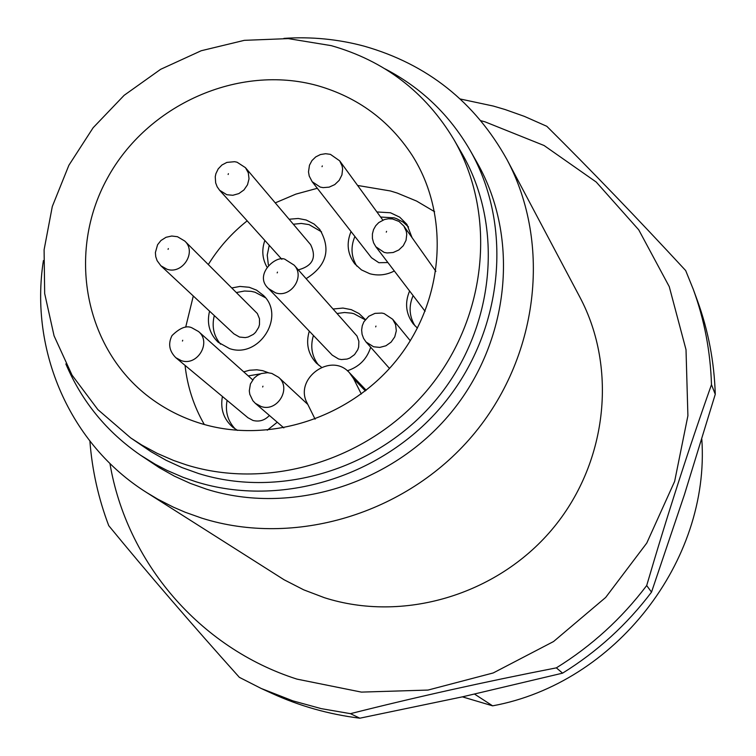 <?xml version="1.0" encoding="UTF-8"?>
<svg xmlns="http://www.w3.org/2000/svg" width="756" height="756" viewBox="0 0 756 756"><rect width="100%" height="100%" fill="white"/><g stroke="black" fill="none" stroke-linecap="round" stroke-linejoin="round"><path stroke-width="1.13" d="M146.749 492.6L284.133 579.795L303.723 589.841L324.409 597.703C402.787 622.774 496.371 595.303 551.7 529.871C607.115 464.496 618.021 368.834 579.814 297.042L507.049 159.733C552.041 244.197 538.612 357.881 472.188 436.023C405.877 514.241 294.273 547.448 201.635 518.096L185.22 512.256L173.256 507.096L157.853 499.225L146.749 492.6C69.835 444.424 29.295 350.557 43.413 260.565M283.906 38.386C311.236 36.543 337.979 39.142 364.137 46.154C427.357 64.184 474.995 102.051 507.049 159.733M385.182 68.928C421.328 87.772 449.669 114.969 470.213 150.501L477.13 162.71C520.071 238.017 509.979 341.334 450.812 412.908C391.778 484.568 290.663 515.639 206.624 489.217L190.2 483.339L174.4 476.148L159.327 467.699L140.465 455.15C106.662 431.865 81.799 401.455 65.857 363.938M470.213 150.501C513.711 226.8 503.439 331.563 443.394 404.186C383.481 476.885 280.92 508.448 195.728 481.695L183.188 477.357L167.01 470.393L155.339 464.326L140.465 455.15M109.932 463.447C126.498 561.859 199.263 647.911 296.947 679.115L361.406 692.109L428.019 690.067L493.243 672.944L553.553 641.532L605.669 597.448L646.758 543.082L674.635 481.402L687.903 415.762L686.013 349.678L669.258 286.637L638.735 229.833L596.229 182.045L544.055 145.502L484.946 121.801L480.901 120.724M89.898 441.135C92.137 470.251 98.422 498.421 108.741 525.656C147.779 573.246 191.306 623.813 239.35 677.338L261.141 688.442L292.808 700.84L321.234 708.637L350.444 713.664C415.828 697.145 484.464 681.874 556.35 667.86C591.57 646.03 621.678 618.597 646.692 585.541C667.123 515.809 688.725 448.856 711.481 384.653C710.46 351.568 704.384 319.76 693.243 289.236L685.673 270.553C637.185 218.125 590.899 170.043 546.815 126.299L524.39 116.377L505.131 109.544L493.356 106.067L460.234 98.989M331.241 45.643C384.417 60.763 425.259 92.005 453.78 139.359C497.07 213.75 487.573 316.603 428.945 388.102C370.44 459.695 269.807 490.994 186.25 464.845L173.606 460.47L157.314 453.42L141.759 445.029L130.656 437.885L97.874 409.61L72.018 375.099L54.073 335.862L44.67 293.526L44.094 249.82L52.296 206.501L68.881 165.271L93.149 127.717L124.145 95.313L160.641 69.316L201.219 50.737L244.32 40.342L288.234 38.603L331.241 45.643M130.656 437.885L151.02 451.701L166.14 460.3L182.016 467.586L198.554 473.521C280.863 499.3 379.909 468.54 437.45 398.091C495.123 327.735 504.422 226.469 461.765 153.156L453.78 139.359M711.481 384.653L715.27 394.273L684.473 494.5L651.521 592.118L646.692 585.541M556.35 667.86L562.587 673.152C597.259 651.672 626.904 624.654 651.521 592.118M562.587 673.152L462.634 696.796L359.809 718.2L350.444 713.664M261.141 688.442L271.801 693.328C299.603 706.057 328.945 714.344 359.809 718.2M434.624 211.727L416.575 201.058L397.146 193.026L390.427 190.966L357.616 185.456M317.303 188.291L295.823 194.141L275.26 202.873M247.174 220.846C231.676 233.15 218.739 247.694 208.363 264.477M193.3 296.002L185.692 327.159M185.05 365.384C187.375 386.524 193.791 406.237 204.309 424.513M200.576 423.417C181.884 417.633 164.855 408.958 149.49 397.382C84.266 348.27 66.698 252.249 107.201 178.567C147.193 104.593 238.641 63.769 317.416 85.617C357.531 97.118 389.028 120.223 411.907 154.933C450 214.269 444.793 298.809 398.081 358.25C351.512 417.794 269.164 444.613 200.576 423.417M365.186 319.816L354.006 313.759L351.682 313.173L344.481 312.502L337.252 313.485M313.438 335.484C310.111 346.409 311.793 356.274 318.512 365.072M365.375 319.571L359.062 313.579L351.304 309.658L342.969 308.061L333.254 309.006M309.298 331.147C305.67 343.356 308.023 354.006 316.348 363.097L321.48 367.236M260.489 373.842L248.28 375.912M227.102 400.387C225.004 411.576 227.764 421.139 235.362 429.106M268.503 372.765L262.691 370.667L256.879 369.797L249.489 370.251L243.725 371.848M222.406 396.484C220.166 408.987 223.672 419.278 232.942 427.357L237.564 430.4M265.441 297.732L255.008 292.213L251.143 291.344L244.509 291.022L236.581 292.506M214.307 315.583C211.604 326.422 213.702 335.957 220.61 344.207M209.554 311.16C206.615 323.388 209.478 333.746 218.134 342.213L229.446 348.554C258.939 359.043 286.08 316.348 263.353 295.341L256.511 290.124L249.234 287.28L239.945 286.439L231.969 287.932M321.555 231.856L309.072 224.626L301.285 223.436L293.347 224.239M269.24 245.322L267.227 255.141L268.371 264.921M306.171 278.643C326.8 265.658 331.289 249.196 319.656 229.266L314.109 224.05L306.161 219.996L298.233 218.475L289.104 219.24M264.855 240.455C261.585 249.754 262.247 258.561 266.83 266.868M408.514 226.951L403.042 222.047L396.484 218.626L394.122 217.851L380.608 217.029M354.895 236.486C350.519 246.9 351.153 256.766 356.794 266.084M412.039 237.62L406.889 224.343L399.726 217.17L390.502 212.776L376.904 211.954M351.039 231.534C346.22 243.252 347.458 254.007 354.744 263.806L361.453 269.892L369.76 273.719C378.151 275.997 386.335 275.089 394.33 270.988M413.116 295.596C408.571 306.208 409.194 316.31 415.006 325.883M409.601 290.994C404.64 302.806 405.821 313.731 413.154 323.757L417.425 328.142M338.603 359.005L341.381 359.554L347.089 359.062L349.82 358.042L354.536 354.611L357.749 349.763L358.656 347.013L358.873 341.325L357.012 336.042L294.103 265.12C305.415 276.535 290.956 298.233 275.59 292.865L268.635 288.65L332.243 355.14L338.603 359.005M192.6 328.227L198.526 331.525C211.812 342.194 197.514 366.452 181.317 360.659L175.836 357.711L247.959 417.747L252.967 420.449C259.28 422.046 264.761 420.383 269.41 415.46M239.51 337.053L245.218 337.601L248.081 337.044L253.345 334.388L255.537 332.375L258.675 327.367L259.497 324.541L259.497 318.777L257.361 313.551L184.766 241.041C196.938 251.918 182.612 274.721 167.019 269.259L160.877 265.772L233.897 333.85L239.51 337.053M298.337 269.854C312.748 265.951 316.84 257.55 310.603 244.632L245.435 167.652L248.308 172.822L249.026 178.794L247.505 184.776L243.952 189.945L238.83 193.602L232.839 195.275L226.791 194.717L219.599 190.257L281.865 259.327M382.857 220.119L339.671 160.83L342.147 166.084L342.61 168.985L341.929 174.91L339.189 180.353L334.747 184.606L329.162 187.138L323.152 187.63L320.223 187.082L312.152 181.686L371.489 257.749L378.86 262.71L387.894 262.549M715.27 394.273C714.25 361.68 708.259 330.344 697.268 300.245L693.243 289.236M315.11 419.193L307.229 403.25C293.574 378.709 331.071 351.587 349.442 372.746L353.591 378.643L361.292 394.027M347.306 370.771C359.147 366.896 366.934 359.053 370.676 347.221M267.255 430.192L277.263 422.235M474.588 694.121L492.619 705.839L462.388 696.852M492.619 705.839C615.006 683.424 710.271 561.321 701.814 439.198M272.387 373.757L278.671 377.348C291.807 388.357 277.395 412.37 261.141 406.52L255.339 403.345L283.84 427.896M435.891 271.357L403.874 226.072L406.312 231.412L406.756 234.351L406.038 240.314L403.26 245.757L398.781 250L393.158 252.513L387.1 252.967L384.152 252.4L375.845 246.758L425.089 311.292M410.291 340.758L392.685 319.268L395.586 324.645L396.314 330.788L394.755 336.874L391.117 342.109L385.9 345.785L379.786 347.41L373.587 346.777L366.046 341.995L389.501 368.446M262.946 386.184L262.672 386.987L262.946 386.184M277.461 272.103L277.187 272.897L277.461 272.103M182.725 340.257L182.451 341.06L182.725 340.257M168.342 248.563L168.068 249.357L168.342 248.563M228.397 173.691L228.132 174.475L228.397 173.691M322.302 165.904L322.028 166.689L322.302 165.904M386.571 231.355L386.297 232.158L386.571 231.355M375.959 326.082L375.685 326.885L375.959 326.082M365.365 390.928L353.591 378.643M255.339 403.345L252.882 400.737L249.801 394.339L249.3 390.833L250.416 383.963L254.148 378.057L257.437 375.373L261.302 373.549L267.567 372.689L271.858 373.436L278.671 377.348L307.824 404.451M175.836 357.711C169.212 351.058 167.936 343.678 172.018 335.579C180.004 327.764 186.656 325.193 191.986 327.858L198.526 331.525L252.665 379.824M294.103 265.12L286.061 260.017C278.057 252.976 252.532 274.447 268.635 288.65M184.766 241.041L177.48 236.713L171.744 236.023L166.027 237.289L160.924 240.531L157.579 244.746L155.386 252.58L155.755 256.709L157.116 260.678L160.877 265.772M245.435 167.652L237.053 162.209L234.634 161.699L226.894 162.398L221.924 165.006L218.201 168.89L215.876 173.729L215.252 176.734L215.668 182.905L217.18 186.817L219.599 190.257M339.671 160.83L330.457 154.375M403.874 226.072L399.045 221.461L392.496 218.956L388.395 218.767L384.407 219.542L378.775 222.566L375.723 225.732L373.549 229.588L372.415 233.906L372.415 238.414L373.577 242.799L375.845 246.758M392.685 319.268L384.133 313.579L381.856 313.069L374.976 313.371L368.796 316.263L363.872 321.829L362.256 325.77L361.642 330.022L362.086 334.322L363.579 338.404L366.046 341.995M366.197 390.276L349.442 372.746M330.259 154.328L325.609 153.714L320.402 154.555L315.743 156.898L311.973 160.555L309.469 165.224L308.495 171.895L309.223 176.044L312.152 181.686"/></g></svg>
